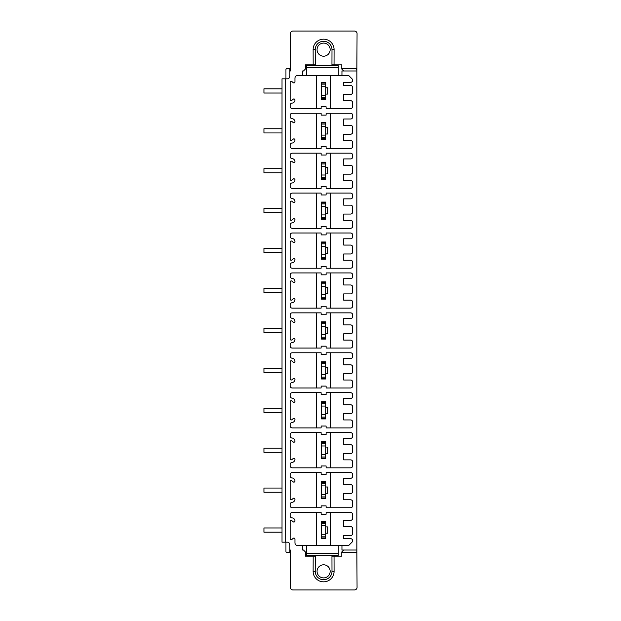 <?xml version="1.0" encoding="UTF-8"?>
<svg xmlns="http://www.w3.org/2000/svg" width="621" height="621" viewBox="0 0 621 621"><rect width="100%" height="100%" fill="white"/><g stroke="black" fill="none" stroke-linecap="round" stroke-linejoin="round"><path stroke-width="0.93" d="M285.947 542.172L285.947 551.572A1.048 1.048 0 0 0 286.972 552.387L290.325 552.387M356.858 551.44L356.865 69.661L355.81 68.613L341.783 68.613L341.798 64.84L331.948 64.84L331.987 49.649A8.383 8.383 0 0 0 323.603 41.265A8.383 8.383 0 0 0 315.22 49.649L315.266 64.84L313.17 64.84L313.124 49.649A10.479 10.479 0 0 1 323.603 39.17A10.479 10.479 0 0 1 334.082 49.649L334.044 64.84M290.325 68.613L289.875 68.613L289.875 70.973L290.325 70.973L290.349 33.666A2.616 2.616 0 0 1 292.972 31.05L354.436 31.05A2.616 2.616 0 0 1 357.059 33.666L356.858 69.661A1.048 1.048 0 0 0 355.81 68.613M341.954 69.203L341.954 68.613M341.798 64.84L341.783 69.032L343.731 70.973M356.881 70.973L341.954 70.973L341.954 75.32L302.66 75.32L348.505 75.32L352.697 79.511L352.697 80.241A2.096 2.096 0 0 1 350.601 82.337L343.685 82.337L343.685 85.481L350.601 85.481A2.096 2.096 0 0 1 352.697 87.577L352.697 92.296A2.096 2.096 0 0 1 350.601 94.392L343.685 94.392L343.685 100.68L350.601 100.68A2.096 2.096 0 0 1 352.697 102.776L352.697 106.439A2.096 2.096 0 0 1 350.601 108.535L326.103 108.535L326.103 106.758L321.127 106.758L321.127 108.535L292.235 108.535A2.096 2.096 0 0 1 290.139 106.439L290.139 105.205A2.096 2.096 0 0 1 292.064 103.109A3.144 3.144 0 0 0 294.959 99.981A1.048 1.048 0 0 0 293.236 99.174L291.862 100.33A1.048 1.048 0 0 1 290.139 99.531L290.139 82.337A1.048 1.048 0 0 1 291.862 81.53L293.236 82.686A1.048 1.048 0 0 0 294.959 81.887L294.959 78.199A2.88 2.88 0 0 1 297.839 75.32L302.66 75.32L302.66 70.973L303.475 70.973L305.423 69.032L305.416 64.84L313.17 64.84M323.603 56.201A6.552 6.552 0 0 1 317.059 49.649A6.552 6.552 0 0 1 323.603 43.097A6.552 6.552 0 0 1 330.155 49.649A6.552 6.552 0 0 1 323.603 56.201M356.881 550.027L341.954 550.027L341.954 545.68L297.839 545.68A2.88 2.88 0 0 1 294.959 542.801L294.959 539.113A1.048 1.048 0 0 0 293.236 538.314L291.862 539.47A1.048 1.048 0 0 1 290.139 538.663L290.139 521.469A1.048 1.048 0 0 1 291.862 520.67L293.236 521.826A1.048 1.048 0 0 0 294.959 521.019A3.144 3.144 0 0 0 292.064 517.891A2.096 2.096 0 0 1 290.139 515.795L290.139 514.561A2.096 2.096 0 0 1 292.235 512.465L321.127 512.465L321.127 514.242L326.103 514.242L326.103 512.465L350.601 512.465A2.096 2.096 0 0 1 352.697 514.561L352.697 518.225A2.096 2.096 0 0 1 350.601 520.32L343.685 520.32L343.685 526.608L350.601 526.608A2.096 2.096 0 0 1 352.697 528.704L352.697 533.423A2.096 2.096 0 0 1 350.601 535.519L343.685 535.519L343.685 538.663L350.601 538.663A2.096 2.096 0 0 1 352.697 540.759L352.697 541.489L348.505 545.68L302.66 545.68L302.66 550.027L303.475 550.027L305.423 551.968L305.416 556.16L315.266 556.16L315.22 571.351A8.383 8.383 0 0 0 323.603 579.735A8.383 8.383 0 0 0 331.987 571.351L331.948 556.16L334.044 556.16L334.082 571.351A10.479 10.479 0 0 1 323.603 581.83A10.479 10.479 0 0 1 313.124 571.351L313.17 556.16M289.875 552.387L289.875 550.027L290.325 550.027L290.349 587.334A2.616 2.616 0 0 0 292.972 589.95L354.436 589.95A2.616 2.616 0 0 0 357.059 587.334L356.858 551.339A1.048 1.048 0 0 1 355.81 552.387L341.783 552.387L341.798 556.16L334.044 556.16M289.875 550.027L289.875 544.788A2.616 2.616 0 0 0 287.259 542.172L282.019 542.172L282.019 78.828L285.683 78.828L285.683 542.172M285.683 78.828L287.259 78.828A2.616 2.616 0 0 0 289.875 76.212L289.875 70.973M292.235 153.17A2.096 2.096 0 0 0 290.139 155.266L290.139 156.508A2.096 2.096 0 0 0 292.064 158.596A3.144 3.144 0 0 1 294.959 161.724A1.048 1.048 0 0 1 293.236 162.531L291.862 161.375A1.048 1.048 0 0 0 290.139 162.174L290.139 179.376A1.048 1.048 0 0 0 291.862 180.175L293.236 179.019A1.048 1.048 0 0 1 294.959 179.826A3.144 3.144 0 0 1 292.064 182.954A2.096 2.096 0 0 0 290.139 185.042L290.139 186.284A2.096 2.096 0 0 0 292.235 188.38L321.127 188.38L321.127 186.494L326.103 186.494L326.103 188.38L350.601 188.38A2.096 2.096 0 0 0 352.697 186.284L352.697 182.512A2.096 2.096 0 0 0 350.601 180.416L343.685 180.416L343.685 174.128L350.601 174.128A2.096 2.096 0 0 0 352.697 172.033L352.697 167.321A2.096 2.096 0 0 0 350.601 165.225L343.685 165.225L343.685 158.937L350.601 158.937A2.096 2.096 0 0 0 352.697 156.841L352.697 155.266A2.096 2.096 0 0 0 350.601 153.17L326.103 153.17L326.103 155.056L321.127 155.056L321.127 153.17L292.235 153.17M292.235 193.092A2.096 2.096 0 0 0 290.139 195.188L290.139 196.43A2.096 2.096 0 0 0 292.064 198.518A3.144 3.144 0 0 1 294.959 201.646A1.048 1.048 0 0 1 293.236 202.454L291.862 201.297A1.048 1.048 0 0 0 290.139 202.097L290.139 219.291A1.048 1.048 0 0 0 291.862 220.098L293.236 218.941A1.048 1.048 0 0 1 294.959 219.741A3.144 3.144 0 0 1 292.064 222.877A2.096 2.096 0 0 0 290.139 224.965L290.139 226.207A2.096 2.096 0 0 0 292.235 228.303L321.127 228.303L321.127 226.417L326.103 226.417L326.103 228.303L350.601 228.303A2.096 2.096 0 0 0 352.697 226.207L352.697 222.434A2.096 2.096 0 0 0 350.601 220.339L343.685 220.339L343.685 214.051L350.601 214.051A2.096 2.096 0 0 0 352.697 211.955L352.697 207.235A2.096 2.096 0 0 0 350.601 205.14L343.685 205.14L343.685 198.86L350.601 198.86A2.096 2.096 0 0 0 352.697 196.764L352.697 195.188A2.096 2.096 0 0 0 350.601 193.092L326.103 193.092L326.103 194.978L321.127 194.978L321.127 193.092L292.235 193.092M292.235 233.015A2.096 2.096 0 0 0 290.139 235.111L290.139 236.345A2.096 2.096 0 0 0 292.064 238.441A3.144 3.144 0 0 1 294.959 241.569A1.048 1.048 0 0 1 293.236 242.376L291.862 241.22A1.048 1.048 0 0 0 290.139 242.019L290.139 259.213A1.048 1.048 0 0 0 291.862 260.02L293.236 258.864A1.048 1.048 0 0 1 294.959 259.663A3.144 3.144 0 0 1 292.064 262.799A2.096 2.096 0 0 0 290.139 264.888L290.139 266.122A2.096 2.096 0 0 0 292.235 268.218L321.127 268.218L321.127 266.331L326.103 266.331L326.103 268.218L350.601 268.218A2.096 2.096 0 0 0 352.697 266.122L352.697 262.357A2.096 2.096 0 0 0 350.601 260.261L343.685 260.261L343.685 253.973L350.601 253.973A2.096 2.096 0 0 0 352.697 251.878L352.697 247.158A2.096 2.096 0 0 0 350.601 245.062L343.685 245.062L343.685 238.775L350.601 238.775A2.096 2.096 0 0 0 352.697 236.679L352.697 235.111A2.096 2.096 0 0 0 350.601 233.015L326.103 233.015L326.103 234.901L321.127 234.901L321.127 233.015L292.235 233.015M292.235 272.937A2.096 2.096 0 0 0 290.139 275.033L290.139 276.267A2.096 2.096 0 0 0 292.064 278.355A3.144 3.144 0 0 1 294.959 281.492A1.048 1.048 0 0 1 293.236 282.291L291.862 281.142A1.048 1.048 0 0 0 290.139 281.942L290.139 299.136A1.048 1.048 0 0 0 291.862 299.943L293.236 298.786A1.048 1.048 0 0 1 294.959 299.586A3.144 3.144 0 0 1 292.064 302.722A2.096 2.096 0 0 0 290.139 304.81L290.139 306.044A2.096 2.096 0 0 0 292.235 308.14L321.127 308.14L321.127 306.254L326.103 306.254L326.103 308.14L350.601 308.14A2.096 2.096 0 0 0 352.697 306.044L352.697 302.272A2.096 2.096 0 0 0 350.601 300.176L343.685 300.176L343.685 293.896L350.601 293.896A2.096 2.096 0 0 0 352.697 291.8L352.697 287.081A2.096 2.096 0 0 0 350.601 284.985L343.685 284.985L343.685 278.697L350.601 278.697A2.096 2.096 0 0 0 352.697 276.601L352.697 275.033A2.096 2.096 0 0 0 350.601 272.937L326.103 272.937L326.103 274.824L321.127 274.824L321.127 272.937L292.235 272.937M292.235 312.86A2.096 2.096 0 0 0 290.139 314.956L290.139 316.19A2.096 2.096 0 0 0 292.064 318.278A3.144 3.144 0 0 1 294.959 321.414A1.048 1.048 0 0 1 293.236 322.214L291.862 321.057A1.048 1.048 0 0 0 290.139 321.864L290.139 339.058A1.048 1.048 0 0 0 291.862 339.858L293.236 338.709A1.048 1.048 0 0 1 294.959 339.508A3.144 3.144 0 0 1 292.064 342.645A2.096 2.096 0 0 0 290.139 344.733L290.139 345.967A2.096 2.096 0 0 0 292.235 348.063L321.127 348.063L321.127 346.176L326.103 346.176L326.103 348.063L350.601 348.063A2.096 2.096 0 0 0 352.697 345.967L352.697 342.194A2.096 2.096 0 0 0 350.601 340.098L343.685 340.098L343.685 333.811L350.601 333.811A2.096 2.096 0 0 0 352.697 331.715L352.697 327.003A2.096 2.096 0 0 0 350.601 324.907L343.685 324.907L343.685 318.62L350.601 318.62A2.096 2.096 0 0 0 352.697 316.524L352.697 314.956A2.096 2.096 0 0 0 350.601 312.86L326.103 312.86L326.103 314.746L321.127 314.746L321.127 312.86L292.235 312.86M292.235 352.782A2.096 2.096 0 0 0 290.139 354.878L290.139 356.112A2.096 2.096 0 0 0 292.064 358.201A3.144 3.144 0 0 1 294.959 361.337A1.048 1.048 0 0 1 293.236 362.136L291.862 360.98A1.048 1.048 0 0 0 290.139 361.787L290.139 378.981A1.048 1.048 0 0 0 291.862 379.78L293.236 378.624A1.048 1.048 0 0 1 294.959 379.431A3.144 3.144 0 0 1 292.064 382.559A2.096 2.096 0 0 0 290.139 384.655L290.139 385.889A2.096 2.096 0 0 0 292.235 387.985L321.127 387.985L321.127 386.099L326.103 386.099L326.103 387.985L350.601 387.985A2.096 2.096 0 0 0 352.697 385.889L352.697 382.117A2.096 2.096 0 0 0 350.601 380.021L343.685 380.021L343.685 373.733L350.601 373.733A2.096 2.096 0 0 0 352.697 371.637L352.697 366.926A2.096 2.096 0 0 0 350.601 364.83L343.685 364.83L343.685 358.542L350.601 358.542A2.096 2.096 0 0 0 352.697 356.446L352.697 354.878A2.096 2.096 0 0 0 350.601 352.782L326.103 352.782L326.103 354.669L321.127 354.669L321.127 352.782L292.235 352.782M292.235 392.697A2.096 2.096 0 0 0 290.139 394.793L290.139 396.035A2.096 2.096 0 0 0 292.064 398.123A3.144 3.144 0 0 1 294.959 401.259A1.048 1.048 0 0 1 293.236 402.059L291.862 400.902A1.048 1.048 0 0 0 290.139 401.709L290.139 418.903A1.048 1.048 0 0 0 291.862 419.703L293.236 418.546A1.048 1.048 0 0 1 294.959 419.354A3.144 3.144 0 0 1 292.064 422.482A2.096 2.096 0 0 0 290.139 424.57L290.139 425.812A2.096 2.096 0 0 0 292.235 427.908L321.127 427.908L321.127 426.022L326.103 426.022L326.103 427.908L350.601 427.908A2.096 2.096 0 0 0 352.697 425.812L352.697 422.039A2.096 2.096 0 0 0 350.601 419.943L343.685 419.943L343.685 413.656L350.601 413.656A2.096 2.096 0 0 0 352.697 411.56L352.697 406.848A2.096 2.096 0 0 0 350.601 404.752L343.685 404.752L343.685 398.465L350.601 398.465A2.096 2.096 0 0 0 352.697 396.369L352.697 394.793A2.096 2.096 0 0 0 350.601 392.697L326.103 392.697L326.103 394.583L321.127 394.583L321.127 392.697L292.235 392.697M292.235 432.62A2.096 2.096 0 0 0 290.139 434.716L290.139 435.958A2.096 2.096 0 0 0 292.064 438.046A3.144 3.144 0 0 1 294.959 441.174A1.048 1.048 0 0 1 293.236 441.981L291.862 440.825A1.048 1.048 0 0 0 290.139 441.624L290.139 458.826A1.048 1.048 0 0 0 291.862 459.625L293.236 458.469A1.048 1.048 0 0 1 294.959 459.276A3.144 3.144 0 0 1 292.064 462.404A2.096 2.096 0 0 0 290.139 464.492L290.139 465.734A2.096 2.096 0 0 0 292.235 467.83L321.127 467.83L321.127 465.944L326.103 465.944L326.103 467.83L350.601 467.83A2.096 2.096 0 0 0 352.697 465.734L352.697 461.962A2.096 2.096 0 0 0 350.601 459.866L343.685 459.866L343.685 453.578L350.601 453.578A2.096 2.096 0 0 0 352.697 451.483L352.697 446.771A2.096 2.096 0 0 0 350.601 444.675L343.685 444.675L343.685 438.387L350.601 438.387A2.096 2.096 0 0 0 352.697 436.291L352.697 434.716A2.096 2.096 0 0 0 350.601 432.62L326.103 432.62L326.103 434.506L321.127 434.506L321.127 432.62L292.235 432.62M292.235 472.542A2.096 2.096 0 0 0 290.139 474.638L290.139 475.88A2.096 2.096 0 0 0 292.064 477.968A3.144 3.144 0 0 1 294.959 481.096A1.048 1.048 0 0 1 293.236 481.904L291.862 480.747A1.048 1.048 0 0 0 290.139 481.547L290.139 498.741A1.048 1.048 0 0 0 291.862 499.548L293.236 498.391A1.048 1.048 0 0 1 294.959 499.191A3.144 3.144 0 0 1 292.064 502.327A2.096 2.096 0 0 0 290.139 504.415L290.139 505.657A2.096 2.096 0 0 0 292.235 507.753L321.127 507.753L321.127 505.867L326.103 505.867L326.103 507.753L350.601 507.753A2.096 2.096 0 0 0 352.697 505.657L352.697 501.884A2.096 2.096 0 0 0 350.601 499.789L343.685 499.789L343.685 493.501L350.601 493.501A2.096 2.096 0 0 0 352.697 491.405L352.697 486.685A2.096 2.096 0 0 0 350.601 484.59L343.685 484.59L343.685 478.31L350.601 478.31A2.096 2.096 0 0 0 352.697 476.214L352.697 474.638A2.096 2.096 0 0 0 350.601 472.542L326.103 472.542L326.103 474.428L321.127 474.428L321.127 472.542L292.235 472.542M292.235 113.247A2.096 2.096 0 0 0 290.139 115.343L290.139 116.585A2.096 2.096 0 0 0 292.064 118.673A3.144 3.144 0 0 1 294.959 121.809A1.048 1.048 0 0 1 293.236 122.609L291.862 121.452A1.048 1.048 0 0 0 290.139 122.259L290.139 139.453A1.048 1.048 0 0 0 291.862 140.253L293.236 139.096A1.048 1.048 0 0 1 294.959 139.904A3.144 3.144 0 0 1 292.064 143.032A2.096 2.096 0 0 0 290.139 145.12L290.139 146.362A2.096 2.096 0 0 0 292.235 148.458L321.127 148.458L321.127 146.572L326.103 146.572L326.103 148.458L350.601 148.458A2.096 2.096 0 0 0 352.697 146.362L352.697 142.589A2.096 2.096 0 0 0 350.601 140.493L343.685 140.493L343.685 134.206L350.601 134.206A2.096 2.096 0 0 0 352.697 132.11L352.697 127.398A2.096 2.096 0 0 0 350.601 125.302L343.685 125.302L343.685 119.015L350.601 119.015A2.096 2.096 0 0 0 352.697 116.919L352.697 115.343A2.096 2.096 0 0 0 350.601 113.247L326.103 113.247L326.103 115.133L321.127 115.133L321.127 113.247L292.235 113.247M316.415 113.247L316.415 148.458M330.822 148.458L330.822 113.247M325.715 139.461L321.523 139.461L321.523 122.228L325.715 122.228L325.715 139.461M325.715 133.996L327.81 133.996L327.81 127.709L325.715 127.709M325.715 138.716L321.523 138.716M325.715 122.997L321.523 122.997M316.415 153.17L316.415 188.38M330.822 188.38L330.822 153.17M325.715 179.384L321.523 179.384L321.523 162.151L325.715 162.151L325.715 179.384M325.715 173.919L327.81 173.919L327.81 167.631L325.715 167.631M325.715 178.631L321.523 178.631M325.715 162.919L321.523 162.919M316.415 193.092L316.415 228.303M330.822 228.303L330.822 193.092M325.715 219.306L321.523 219.306L321.523 202.066L325.715 202.066L325.715 219.306M325.715 213.841L327.81 213.841L327.81 207.554L325.715 207.554M325.715 218.553L321.523 218.553M325.715 202.834L321.523 202.834M316.415 233.015L316.415 268.218M330.822 268.218L330.822 233.015M325.715 259.229L321.523 259.229L321.523 241.988L325.715 241.988L325.715 259.229M325.715 253.764L327.81 253.764L327.81 247.476L325.715 247.476M325.715 258.476L321.523 258.476M325.715 242.757L321.523 242.757M316.415 272.937L316.415 308.14M330.822 308.14L330.822 272.937M325.715 299.151L321.523 299.151L321.523 281.911L325.715 281.911L325.715 299.151M325.715 293.686L327.81 293.686L327.81 287.399L325.715 287.399M325.715 298.398L321.523 298.398M325.715 282.679L321.523 282.679M316.415 312.86L316.415 348.063M330.822 348.063L330.822 312.86M325.715 339.074L321.523 339.074L321.523 321.833L325.715 321.833L325.715 339.074M325.715 333.601L327.81 333.601L327.81 327.314L325.715 327.314M325.715 338.321L321.523 338.321M325.715 322.602L321.523 322.602M316.415 352.782L316.415 387.985M330.822 387.985L330.822 352.782M325.715 378.989L321.523 378.989L321.523 361.756L325.715 361.756L325.715 378.989M325.715 373.524L327.81 373.524L327.81 367.236L325.715 367.236M325.715 378.243L321.523 378.243M325.715 362.524L321.523 362.524M316.415 392.697L316.415 427.908M330.822 427.908L330.822 392.697M325.715 418.911L321.523 418.911L321.523 401.678L325.715 401.678L325.715 418.911M325.715 413.446L327.81 413.446L327.81 407.159L325.715 407.159M325.715 418.166L321.523 418.166M325.715 402.447L321.523 402.447M316.415 432.62L316.415 467.83M330.822 467.83L330.822 432.62M325.715 458.834L321.523 458.834L321.523 441.601L325.715 441.601L325.715 458.834M325.715 453.369L327.81 453.369L327.81 447.081L325.715 447.081M325.715 458.081L321.523 458.081M325.715 442.369L321.523 442.369M316.415 472.542L316.415 507.753M330.822 507.753L330.822 472.542M325.715 498.756L321.523 498.756L321.523 481.516L325.715 481.516L325.715 498.756M325.715 493.291L327.81 493.291L327.81 487.004L325.715 487.004M325.715 498.003L321.523 498.003M325.715 482.284L321.523 482.284M316.415 108.535L316.415 75.32M330.822 75.32L330.822 108.535M325.715 99.539L321.523 99.539L321.523 82.306L325.715 82.306L325.715 99.539M325.715 94.074L327.81 94.074L327.81 87.786L325.715 87.786M325.715 98.793L321.523 98.793M325.715 83.074L321.523 83.074M341.798 556.16L341.783 551.968L343.731 550.027M323.603 564.799A6.552 6.552 0 0 0 317.059 571.351A6.552 6.552 0 0 0 323.603 577.903A6.552 6.552 0 0 0 330.155 571.351A6.552 6.552 0 0 0 323.603 564.799M338.29 553.264L306.332 553.264L306.332 555.267L338.29 555.267L338.29 545.696M306.332 553.264L306.332 545.696M341.954 551.797L341.954 552.387M289.875 68.613L286.972 68.613A1.048 1.048 0 0 0 285.947 69.428L285.947 78.828M282.019 532.166L263.941 532.166L263.941 527.974L282.019 527.974M285.947 69.428L286.258 68.892M282.019 93.026L263.941 93.026L263.941 88.834L282.019 88.834M282.019 132.948L263.941 132.948L263.941 128.757L282.019 128.757M282.019 172.871L263.941 172.871L263.941 168.679L282.019 168.679M282.019 212.793L263.941 212.793L263.941 208.602L282.019 208.602M282.019 252.716L263.941 252.716L263.941 248.524L282.019 248.524M282.019 292.638L263.941 292.638L263.941 288.447L282.019 288.447M282.019 332.553L263.941 332.553L263.941 328.362L282.019 328.362M282.019 372.476L263.941 372.476L263.941 368.284L282.019 368.284M282.019 412.398L263.941 412.398L263.941 408.207L282.019 408.207M282.019 452.321L263.941 452.321L263.941 448.129L282.019 448.129M282.019 492.243L263.941 492.243L263.941 488.052L282.019 488.052M316.415 512.465L316.415 545.68M330.822 545.68L330.822 512.465M325.715 538.679L321.523 538.679L321.523 521.438L325.715 521.438L325.715 538.679M325.715 537.926L321.523 537.926M325.715 522.207L321.523 522.207M325.715 533.214L327.81 533.214L327.81 526.926L325.715 526.926M338.29 67.736L306.332 67.736L306.332 65.733L338.29 65.733L338.29 75.304M306.332 67.736L306.332 75.304M325.715 137.621L321.523 137.621M325.715 135.075L321.523 135.075M325.715 126.614L321.523 126.614M325.715 124.068L321.523 124.068M325.715 177.544L321.523 177.544M325.715 174.998L321.523 174.998M325.715 166.537L321.523 166.537M325.715 163.991L321.523 163.991M325.715 217.466L321.523 217.466M325.715 214.92L321.523 214.92M325.715 206.451L321.523 206.451M325.715 203.913L321.523 203.913M325.715 257.381L321.523 257.381M325.715 254.843L321.523 254.843M325.715 246.374L321.523 246.374M325.715 243.836L321.523 243.836M325.715 297.304L321.523 297.304M325.715 294.765L321.523 294.765M325.715 286.297L321.523 286.297M325.715 283.758L321.523 283.758M325.715 337.226L321.523 337.226M325.715 334.688L321.523 334.688M325.715 326.219L321.523 326.219M325.715 323.681L321.523 323.681M325.715 377.149L321.523 377.149M325.715 374.61L321.523 374.61M325.715 366.142L321.523 366.142M325.715 363.595L321.523 363.595M325.715 417.071L321.523 417.071M325.715 414.525L321.523 414.525M325.715 406.064L321.523 406.064M325.715 403.518L321.523 403.518M325.715 456.994L321.523 456.994M325.715 454.448L321.523 454.448M325.715 445.987L321.523 445.987M325.715 443.441L321.523 443.441M325.715 496.916L321.523 496.916M325.715 494.37L321.523 494.37M325.715 485.901L321.523 485.901M325.715 483.363L321.523 483.363M334.082 49.649L331.987 49.649M313.124 49.649L315.22 49.649M325.715 97.699L321.523 97.699M325.715 95.16L321.523 95.16M325.715 86.692L321.523 86.692M325.715 84.145L321.523 84.145M334.082 571.351L331.987 571.351M313.124 571.351L315.22 571.351M325.715 536.831L321.523 536.831M325.715 534.293L321.523 534.293M325.715 525.824L321.523 525.824M325.715 523.286L321.523 523.286"/></g></svg>

